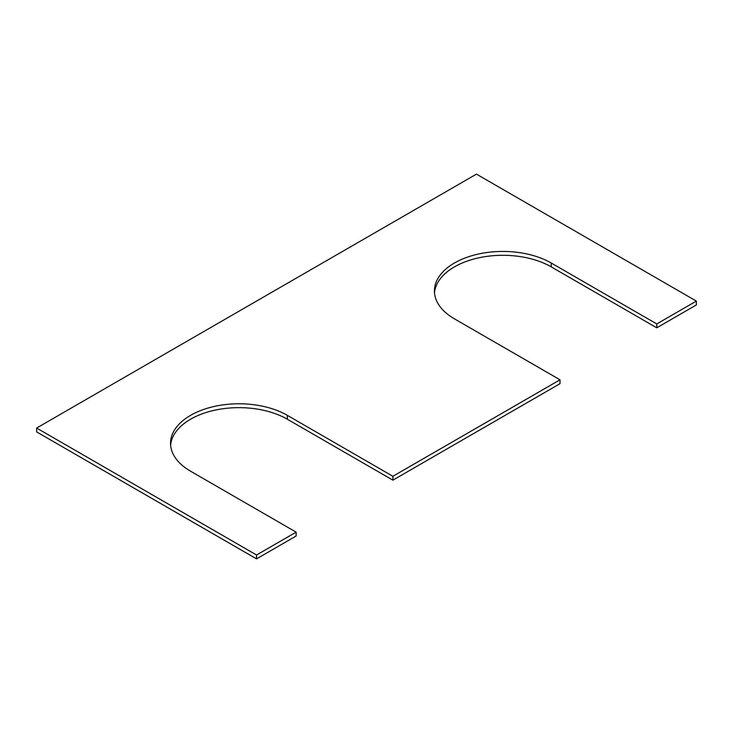 <?xml version="1.0" encoding="UTF-8"?>
<svg xmlns="http://www.w3.org/2000/svg" width="733" height="733" viewBox="0 0 733 733"><rect width="100%" height="100%" fill="white"/><g stroke="black" fill="none" stroke-linecap="round" stroke-linejoin="round"><path stroke-width="1.1" d="M296.132 532.149L190.58 471.209A68.416 39.5 180 0 1 170.542 443.282A68.416 39.5 180 0 1 212.772 406.788A68.416 39.5 180 0 1 287.336 415.345L392.888 476.285L560.012 379.804L454.46 318.864A68.416 39.5 0 0 1 434.422 290.928A68.416 39.5 0 0 1 476.652 254.433A68.416 39.5 0 0 1 551.216 263L656.768 323.94L696.35 301.089L476.45 174.124L36.65 428.045L36.65 431.911L256.55 558.876L296.132 536.015L296.132 532.149L256.55 555L256.55 558.876M36.65 428.045L256.55 555M170.624 445.215A68.416 39.5 180 0 1 214.329 410.297A68.416 39.5 180 0 1 287.336 419.221L392.888 480.161L560.012 383.671L560.012 379.804M392.888 476.285L392.888 480.161M551.216 263L551.216 266.867A68.416 39.5 0 0 0 478.209 257.943A68.416 39.5 0 0 0 434.504 292.861M551.216 266.867L656.768 327.807L696.35 304.955L696.35 301.089M656.768 323.94L656.768 327.807M287.336 415.345L287.336 419.221"/></g></svg>
